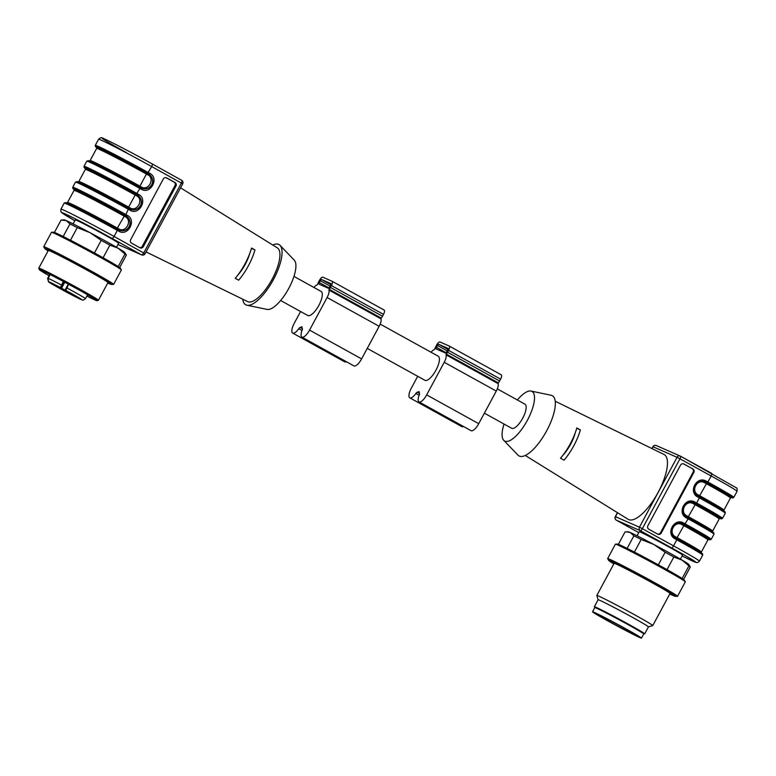 <?xml version="1.0" encoding="UTF-8"?>
<svg xmlns="http://www.w3.org/2000/svg" width="776" height="776" viewBox="0 0 776 776"><rect width="100%" height="100%" fill="white"/><g stroke="black" fill="none" stroke-linecap="round" stroke-linejoin="round"><path stroke-width="1.16" d="M380.191 324.106L438.197 356.184A13.764 4.821 118.9 0 1 435.87 370.365A13.764 4.821 118.9 0 1 425.015 380.337A13.764 4.821 118.9 0 1 424.879 380.269L367.252 348.405M497.309 388.883L524.954 404.17A13.764 4.821 118.9 0 1 522.733 418.157A13.764 4.821 118.9 0 1 511.772 428.323A13.764 4.821 118.9 0 1 511.636 428.255L484.379 413.181M436.451 347.347L437.46 345.485A1.591 0.553 118.9 0 1 438.721 344.311L447.927 348.356A1.591 0.553 118.9 0 1 447.946 348.366A1.591 0.553 118.9 0 1 447.694 349.976L446.685 351.838A1.591 0.553 118.9 0 1 445.424 353.012L436.219 348.967A1.591 0.553 118.9 0 1 436.199 348.967A1.591 0.553 118.9 0 1 436.451 347.347L446.093 352.682M417.701 376.302L411.329 388.145A9.525 3.337 -61.1 0 0 409.786 397.836A9.525 3.337 -61.1 0 0 415.858 393.461A2.648 0.931 118.9 0 1 417.236 392.22A19.584 6.868 -61.1 0 0 419.001 391.521A19.584 6.868 -61.1 0 0 419.476 393.199A2.648 0.931 118.9 0 1 419.244 394.955A9.525 3.337 -61.1 0 0 418.991 401.881A9.525 3.337 -61.1 0 0 426.674 394.887L444.231 362.285A7.944 2.784 -61.1 0 0 446.016 354.807L446.287 354.069A4.239 1.484 -61.1 0 0 447.539 352.217L448.538 350.354A4.239 1.484 -61.1 0 0 449.226 346.048A4.239 1.484 -61.1 0 0 449.188 346.028L439.973 341.983A4.239 1.484 -61.1 0 0 436.607 345.107L435.608 346.979A4.239 1.484 -61.1 0 0 434.754 349.006L434.288 349.656A7.944 2.784 -61.1 0 0 431.068 352.246M409.786 397.836L461.836 426.625A9.525 3.337 -61.1 0 0 463.534 426.519M418.991 401.881L471.042 430.67A9.525 3.337 -61.1 0 0 478.724 423.677L496.281 391.075A7.944 2.784 -61.1 0 0 498.076 383.596L498.347 382.859A4.239 1.484 -61.1 0 0 499.598 381.006L500.598 379.144A4.239 1.484 -61.1 0 0 501.286 374.837A4.239 1.484 -61.1 0 0 501.238 374.818L449.265 346.077M319.334 282.571L320.333 280.708A1.591 0.553 118.9 0 1 321.594 279.535L330.809 283.579A1.591 0.553 118.9 0 1 330.819 283.589A1.591 0.553 118.9 0 1 330.566 285.199L329.558 287.062A1.591 0.553 118.9 0 1 328.296 288.235L319.091 284.191A1.591 0.553 118.9 0 1 319.072 284.191A1.591 0.553 118.9 0 1 319.334 282.571L328.966 287.906M300.574 311.525L294.201 323.379A9.525 3.337 -61.1 0 0 292.659 333.059A9.525 3.337 -61.1 0 0 298.731 328.685A2.648 0.931 118.9 0 1 300.108 327.443A19.584 6.868 -61.1 0 0 301.874 326.745A19.584 6.868 -61.1 0 0 302.349 328.423A2.648 0.931 118.9 0 1 302.126 330.178A9.525 3.337 -61.1 0 0 301.864 337.104A9.525 3.337 -61.1 0 0 309.546 330.11L327.103 297.509A7.944 2.784 -61.1 0 0 328.888 290.03L329.17 289.303A4.239 1.484 -61.1 0 0 330.411 287.44L331.42 285.578A4.239 1.484 -61.1 0 0 332.099 281.271A4.239 1.484 -61.1 0 0 332.06 281.251L322.855 277.207A4.239 1.484 -61.1 0 0 319.479 280.34L318.48 282.202A4.239 1.484 -61.1 0 0 317.636 284.229L317.161 284.879A7.944 2.784 -61.1 0 0 313.94 287.469M292.659 333.059L344.709 361.849A9.525 3.337 -61.1 0 0 346.406 361.742M301.864 337.104L353.924 365.894A9.525 3.337 -61.1 0 0 361.597 358.9L379.154 326.298A7.944 2.784 -61.1 0 0 380.948 318.82L381.22 318.092A4.239 1.484 -61.1 0 0 382.471 316.23L383.47 314.367A4.239 1.484 -61.1 0 0 384.159 310.06A4.239 1.484 -61.1 0 0 384.12 310.041L332.147 281.3M293.959 276.411L321.07 291.407A13.764 4.821 118.9 0 1 318.742 305.599A13.764 4.821 118.9 0 1 307.888 315.56A13.764 4.821 118.9 0 1 307.752 315.493L280.64 300.506M78.075 297.664L80.083 298.76L78.085 297.644M79.618 298.469L77.222 297.198L79.618 298.43M61.867 288.924L68.608 292.6L61.867 288.924M76.436 296.374L77.173 296.801M64.699 291.087L67.57 292.581L64.709 291.068M74.68 296.16L79.453 298.595L74.68 296.16M72.634 294.395L65.882 290.709L72.634 294.395M55.552 285.287L50.779 282.842L55.552 285.287M57.599 287.052L64.35 290.728L57.599 287.052M51.808 283.696L59.723 287.906M51.798 283.725L59.665 287.993M59.82 287.663L64.854 290.302L59.946 287.43M72.798 294.608L77.716 297.266M72.701 294.783L77.668 297.373M65.514 291.184L72.022 294.793M65.494 291.223L71.974 294.88M55.697 285.248L53.67 284.171L55.697 285.248M53.932 284.365L54.805 284.753M51.691 283.89L55.416 286.034M49.771 274.403L47.598 278.438L48.548 281.911L49.344 282.328L48.461 281.688L48.131 278.361L50.149 274.597M51.798 283.958L48.548 281.911A19.051 0.572 -151.7 0 0 51.895 284.016M63.302 281.445L60.421 287.576L65.019 290.088L65.844 290.496L68.618 284.288M86.893 296.063A32.553 0.98 -151.7 0 0 96.787 300.564A32.553 0.98 -151.7 0 0 68.589 284.268A32.553 0.98 -151.7 0 0 39.469 269.699A32.553 0.98 -151.7 0 0 45.706 273.763A32.553 0.98 -151.7 0 0 49.072 275.713A32.815 0.989 -151.7 0 1 39.227 269.602L38.8 268.176A33.872 1.018 28.3 0 1 38.8 268.137A33.872 1.018 28.3 0 1 59.015 277.934A33.872 1.018 28.3 0 1 91.956 296.025A33.872 1.018 28.3 0 1 98.455 300.264A33.872 1.018 28.3 0 1 98.426 300.283L96.99 300.71A32.815 0.989 -151.7 0 0 90.734 296.587A32.815 0.989 -151.7 0 0 58.404 278.846A32.815 0.989 -151.7 0 0 39.227 269.602M86.883 296.073A32.815 0.989 -151.7 0 0 96.99 300.71M98.455 300.264L107.99 282.561A33.872 1.018 -151.7 0 0 101.491 278.322A33.872 1.018 -151.7 0 0 68.54 260.232A33.872 1.018 -151.7 0 0 48.335 250.435L38.8 268.137M107.748 283.007A37.869 1.135 -151.7 0 0 111.424 284.472A37.869 1.135 -151.7 0 0 78.696 265.499A37.869 1.135 -151.7 0 0 44.833 248.621A37.869 1.135 -151.7 0 0 48.093 250.881M111.424 284.472L113.538 284.414A39.702 1.193 -151.7 0 0 113.616 284.385A39.702 1.193 -151.7 0 0 79.23 264.519A39.702 1.193 -151.7 0 0 43.708 246.749A39.702 1.193 -151.7 0 0 43.728 246.826L44.833 248.621M113.616 284.385L121.386 269.941A39.702 1.193 -151.7 0 0 121.376 269.864A39.702 1.193 -151.7 0 0 86.999 250.076A39.702 1.193 -151.7 0 0 51.555 232.276A39.702 1.193 -151.7 0 0 51.488 232.305L43.708 246.749M121.376 269.864L120.261 268.069A37.869 1.135 -151.7 0 0 87.475 249.193A37.869 1.135 -151.7 0 0 53.67 232.218L51.555 232.276M126.343 255.052A37.054 1.115 -151.7 0 0 124.984 254.004L118.156 248.233A34.406 1.038 -151.7 0 1 124.742 252.462L126.343 255.052A37.054 1.115 -151.7 0 1 126.362 255.1L119.669 267.545M118.214 266.566L124.984 254.004M109.891 245.148A37.054 1.115 -151.7 0 0 101.21 240.356L89.958 232.635A34.406 1.038 -151.7 0 1 118.156 248.233L109.891 245.148L103.101 257.758M94.429 252.957L101.21 240.356M77.261 227.611A37.054 1.115 -151.7 0 0 69.976 223.915L66.27 220.626A34.406 1.038 -151.7 0 1 89.958 232.635L77.261 227.611L70.48 240.22M63.186 236.515L69.976 223.915M62.303 219.938L64.233 219.88A34.406 1.038 -151.7 0 1 66.27 220.626L61.11 220.025L54.436 232.422M77.416 191.624A40.759 1.222 28.3 0 1 83.827 193.486A40.759 1.222 28.3 0 1 124.771 215.214L126.343 216.097C134.267 222.246 128.205 233.528 118.825 230.065M88.697 170.662A40.759 1.222 28.3 0 1 95.108 172.514A40.759 1.222 28.3 0 1 136.052 194.252L137.633 195.125C145.558 201.285 139.486 212.566 130.106 209.103M99.988 149.7A40.759 1.222 28.3 0 1 106.399 151.553A40.759 1.222 28.3 0 1 147.343 173.291L148.924 174.163C156.839 180.323 150.777 191.604 141.397 188.141M139.554 247.593A2.648 2.415 114.5 0 0 142.338 246.205L143.327 246.661A2.648 2.415 -65.5 0 1 139.971 247.816L131.532 243.121A2.648 2.415 -65.5 0 1 130.678 239.619L163.28 179.062A2.648 2.415 -65.5 0 1 166.646 177.908L166.326 177.762M174.949 185.648A2.648 2.415 114.5 0 0 174.096 182.147L175.085 182.602A2.648 2.415 -65.5 0 1 175.939 186.104L174.949 185.648L142.338 246.205M166.064 177.685L174.096 182.147M118.883 231.258L117.331 230.394L117.457 229.289L118.99 230.142C128.312 233.576 134.384 222.295 126.517 216.164L124.965 215.301L125.867 214.554L127.419 215.418C136.857 220.171 127.914 236.767 118.883 231.258L119.009 230.152L119.543 230.414M130.3 209.19L130.834 209.452M128.748 208.327L130.281 209.18C139.593 212.614 145.675 201.333 137.808 195.203L136.256 194.339A41.283 1.242 -151.7 0 0 97.902 173.902A41.283 1.242 -151.7 0 0 85.408 168.596L84.099 167.49L84.021 166.297A42.34 1.271 28.3 0 1 137.148 193.593L138.7 194.456L136.741 195.882L135.16 194.999L128.632 207.114L130.213 207.997C137.119 212.207 143.958 199.51 136.741 195.882M149.991 173.494C159.429 178.237 150.486 194.844 141.465 189.325L139.913 188.461L140.029 187.356L141.581 188.228C150.883 191.653 156.965 180.371 149.089 174.241L147.537 173.378A41.283 1.242 -151.7 0 0 109.193 152.94A41.283 1.242 -151.7 0 0 96.69 147.634L95.39 146.528L95.302 145.335A42.34 1.271 28.3 0 1 148.439 172.631L149.991 173.494L148.022 174.92L146.441 174.037L139.922 186.153L141.504 187.026C148.4 191.245 155.239 178.548 148.022 174.92M73.138 223.915L75.301 219.889A24.609 0.737 28.3 0 1 104.896 235.041A24.609 0.737 28.3 0 1 118.641 243.227L116.478 247.253M175.085 182.602L166.646 177.908M143.327 246.661L175.939 186.104M237.873 275.043A22.232 7.789 -61.1 0 0 249.668 253.723M254.945 249.92L251.55 248.039A32.291 11.32 -61.1 0 1 235.244 278.312L238.639 280.204A32.097 11.252 -61.1 0 0 254.945 249.92L251.453 248.388M180.575 187.821L277.381 247.893A30.7 10.757 118.9 0 1 271.775 279.874A30.7 10.757 118.9 0 1 247.67 301.612L146.063 251.909M272.745 245.022A34.406 12.057 118.9 0 1 278.662 244.382A34.406 12.057 118.9 0 1 280.049 245.361A34.406 12.057 118.9 0 1 272.91 280.505A34.406 12.057 118.9 0 1 246.943 305.22A34.406 12.057 118.9 0 1 242.772 299.226M280.049 245.361L294.269 260.144A28.314 9.923 118.9 0 1 288.4 289.06A28.314 9.923 118.9 0 1 267.022 309.411L246.943 305.22M627.571 624.34L623.08 621.333A26.2 0.786 -151.7 0 0 596.453 607.889L596.327 608.103M642.47 632.944L642.586 632.731A26.2 0.786 -151.7 0 0 632.43 626.513L632.207 626.93M632.43 626.513L627.784 623.943M599.276 615.727A21.97 0.66 -151.7 0 0 620.8 627.736A21.97 0.66 -151.7 0 0 636.349 635.379A21.97 0.66 -151.7 0 0 633.012 633.148A21.97 0.66 -151.7 0 0 611.478 621.275A21.97 0.66 -151.7 0 0 597.665 614.553A21.97 0.66 -151.7 0 0 599.276 615.727M594.581 613.283A27.79 0.834 -151.7 0 0 621.809 628.473A27.79 0.834 -151.7 0 0 641.48 638.134A27.79 0.834 -151.7 0 0 617.405 624.234A27.79 0.834 -151.7 0 0 592.544 611.789A27.79 0.834 -151.7 0 0 594.581 613.283M641.48 638.134L643.731 633.943A27.79 0.834 -151.7 0 0 619.665 620.034A27.79 0.834 -151.7 0 0 594.804 607.598L592.544 611.789M680.407 559.137L682.579 555.112A24.609 0.737 -151.7 0 0 668.834 546.925A24.609 0.737 -151.7 0 0 639.23 531.773L637.067 535.799M525.255 455.454L628.133 519.289A37.054 12.988 -61.1 0 0 628.705 519.59A37.054 12.988 -61.1 0 0 658.077 492.459A37.054 12.988 -61.1 0 0 663.994 454.455L555.238 401.25M576.82 427.935A32.097 11.252 118.9 0 1 560.514 458.218L564.065 460.168A32.291 11.32 118.9 0 0 580.37 429.885L576.82 427.935M683.394 463.815L692.861 468.937L683.986 464.048A2.648 2.532 -67.4 0 0 680.503 465.154L647.902 525.711A2.648 2.532 -67.4 0 0 648.862 529.261L657.747 534.15A2.648 2.532 -67.4 0 0 661.22 533.044L693.822 472.487L693.113 472.186L660.502 532.743L661.22 533.044M692.861 468.937A2.648 2.532 -67.4 0 1 693.822 472.487M504.041 424.055A28.314 9.923 -61.1 0 0 503.74 440.331L517.961 455.114A34.406 12.057 -61.1 0 0 519.348 456.084A34.406 12.057 -61.1 0 0 547.342 429.526A34.406 12.057 -61.1 0 0 551.067 395.246L530.988 391.055A28.314 9.923 -61.1 0 0 517.369 399.97M503.74 440.331A28.314 9.923 -61.1 0 0 504.875 441.137A28.314 9.923 -61.1 0 0 527.923 419.273A28.314 9.923 -61.1 0 0 530.988 391.055M657.621 534.082A2.648 2.532 112.6 0 0 660.502 532.743M693.113 472.186A2.648 2.532 112.6 0 0 692.143 468.636M684.539 524.78L688.079 518.834L686.45 517.941C676.527 512.975 685.47 496.378 694.976 502.101L696.606 503.003L699.37 497.872L697.731 496.98C687.817 492.013 696.761 475.416 706.267 481.139L707.896 482.041L711.155 475.979L679.951 458.81L642.324 528.679L673.539 545.858L676.798 539.805L675.159 538.903C665.245 533.937 674.179 517.34 683.685 523.063L685.324 523.965A42.34 1.271 28.3 0 1 711.233 539.291L710.118 539.883L708.537 539.407A41.283 1.242 -151.7 0 0 684.539 524.78L682.327 523.587C672.423 519.891 667.738 534.47 675.392 537.855L677.021 538.757A41.283 1.242 28.3 0 1 699.069 552.531M683.685 523.063L682.899 523.878C673.093 520.23 667.011 531.502 675.382 537.855L677.021 538.757L676.798 539.805A42.34 1.271 -151.7 0 1 702.707 555.131L699.438 561.193A42.34 1.271 28.3 0 0 673.539 545.858A2.648 0.766 -61.2 0 1 671.57 547.885L640.355 530.716L616.377 520.182L638.774 532.637L616.348 520.172A2.648 2.648 0 0 1 615.3 516.603L639.443 527.185L677.07 457.316L653.091 446.782L652.092 448.635M682.269 523.567L684.393 524.712A40.759 1.222 28.3 0 1 705.006 537.787M695.82 503.818L696.606 503.003A42.34 1.271 28.3 0 1 722.514 518.329L721.399 518.921L719.827 518.436A41.283 1.242 -151.7 0 0 695.82 503.818L693.608 502.625C683.714 498.929 679.029 513.508 686.673 516.894L688.302 517.786A41.283 1.242 28.3 0 1 710.36 531.57M694.976 502.101L694.19 502.916C684.374 499.259 678.302 510.54 686.663 516.894L688.312 517.796L688.079 518.834A42.34 1.271 -151.7 0 1 713.988 534.169L711.233 539.291M693.55 502.605L695.684 503.75A40.759 1.222 28.3 0 1 716.297 516.826M707.111 482.847L707.896 482.041A42.34 1.271 28.3 0 1 733.805 497.368L732.689 497.959L731.118 497.474A41.283 1.242 -151.7 0 0 707.111 482.847L704.899 481.663C695.005 477.967 690.32 492.547 697.963 495.932L699.593 496.834A41.283 1.242 28.3 0 1 721.641 510.608M706.267 481.139L705.481 481.954C695.665 478.297 689.583 489.578 697.954 495.922L699.593 496.834L699.37 497.872A42.34 1.271 -151.7 0 1 725.279 513.208L722.514 518.329M704.841 481.644L706.965 482.788A40.759 1.222 28.3 0 1 727.587 495.864M576.723 428.284L580.37 429.885M562.648 455.599A22.232 7.789 -61.1 0 0 575.239 432.833M683.598 579.429L690.3 566.984A37.054 1.115 -151.7 0 0 690.281 566.936L688.671 564.346A34.406 1.038 -151.7 0 0 682.094 560.117A34.406 1.038 -151.7 0 0 653.896 544.519A34.406 1.038 -151.7 0 0 630.199 532.511A34.406 1.038 -151.7 0 0 628.172 531.764L625.049 531.909L618.365 544.306M690.281 566.936A37.054 1.115 -151.7 0 0 688.913 565.888L682.094 560.117L673.82 557.032A37.054 1.115 -151.7 0 0 665.148 552.24L653.896 544.519L641.199 539.495A37.054 1.115 -151.7 0 0 633.905 535.799L630.199 532.511L626.232 531.822M682.153 578.45L688.913 565.888M673.82 557.032L667.04 569.642M658.358 564.841L665.148 552.24M641.199 539.495L634.409 552.105M627.124 548.399L633.905 535.799M669.766 593.98A37.869 1.135 -151.7 0 0 673.122 595.541A37.869 1.135 -151.7 0 0 675.362 596.356L677.467 596.298A39.702 1.193 -151.7 0 0 677.545 596.269L685.324 581.825A39.702 1.193 -151.7 0 0 685.305 581.748L684.189 579.953A37.869 1.135 -151.7 0 0 651.413 561.077A37.869 1.135 -151.7 0 0 617.609 544.102L615.494 544.16A39.702 1.193 -151.7 0 0 615.417 544.189L607.637 558.633A39.702 1.193 -151.7 0 0 607.657 558.71L608.772 560.505A37.869 1.135 -151.7 0 0 613.835 563.871M685.305 581.748A39.702 1.193 -151.7 0 0 650.938 561.96A39.702 1.193 -151.7 0 0 615.494 544.16M677.545 596.269A39.702 1.193 -151.7 0 0 643.158 576.403A39.702 1.193 -151.7 0 0 607.637 558.633M675.362 596.356A37.869 1.135 -151.7 0 0 642.635 577.383A37.869 1.135 -151.7 0 0 608.772 560.505M670.057 593.436A31.758 0.951 -151.7 0 0 642.547 577.538A31.758 0.951 -151.7 0 0 614.126 563.327L596.822 595.464A31.758 0.951 -151.7 0 0 596.822 595.502A31.758 0.951 -151.7 0 1 625.243 609.684A31.758 0.951 -151.7 0 1 652.752 625.582L670.057 593.436M642.926 633.255A28.586 0.863 -151.7 0 0 642.945 633.264A28.586 0.863 -151.7 0 0 644.681 633.856A28.586 0.863 -151.7 0 0 619.927 619.549A28.586 0.863 -151.7 0 0 594.348 606.754L598.112 599.77A28.586 0.863 -151.7 0 1 623.691 612.565A28.586 0.863 -151.7 0 1 648.445 626.872A28.586 0.863 -151.7 0 0 648.445 626.872L652.723 625.601A31.758 0.951 -151.7 0 0 652.752 625.582M594.348 606.754A28.586 0.863 -151.7 0 0 595.822 607.889M437.46 345.485L447.209 350.878M438.721 344.311L447.946 349.413M415.858 393.461L419.127 395.265M417.236 392.22L419.544 393.5M426.674 394.887L478.724 423.677M444.231 362.285L496.281 391.075M446.016 354.807L498.076 383.596M446.287 354.069L498.347 382.859M447.539 352.217L499.598 381.006M448.538 350.354L500.598 379.144M320.333 280.708L330.081 286.101M321.594 279.535L330.819 284.637M298.731 328.685L302 330.489M300.108 327.443L302.427 328.723M309.546 330.11L361.597 358.9M327.103 297.509L379.154 326.298M328.888 290.03L380.948 318.82M329.17 289.303L381.22 318.092M330.411 287.44L382.471 316.23M331.42 285.578L383.47 314.367M55.28 285.956A19.051 0.572 -151.7 0 0 80.976 299.468A19.051 0.572 -151.7 0 0 65.747 290.408M55.348 285.995L79.715 298.896C83.323 300.079 82.023 301.156 85.476 298.682A21.699 0.65 -151.7 0 0 66.707 287.838M65.019 290.088L68.249 284.084M64.786 282.231L61.556 288.235M60.509 287.644L63.729 281.669M60.421 287.576A19.051 0.572 -151.7 0 0 48.461 281.688M61.391 284.996A21.699 0.65 -151.7 0 0 48.131 278.361M124.771 215.214L117.351 228.076L118.932 228.959C125.828 233.169 132.667 220.481 125.45 216.844L123.869 215.961A39.702 1.193 -151.7 0 0 74.059 190.382L67.531 202.487A39.702 1.193 28.3 0 1 117.351 228.076L117.224 229.182M136.052 194.252L135.16 194.999A39.702 1.193 -151.7 0 0 85.341 169.42L78.822 181.526A39.702 1.193 28.3 0 1 128.632 207.114L128.515 208.22M147.343 173.291L146.441 174.037A39.702 1.193 -151.7 0 0 96.631 148.459L90.113 160.564A39.702 1.193 28.3 0 1 139.922 186.153L139.806 187.258M118.747 230.006L118.932 228.959M127.419 215.418L125.45 216.844M130.038 209.045L130.213 207.997M141.319 188.083L141.504 187.026M68.375 204.699A41.283 1.242 28.3 0 1 76.902 207.735A41.283 1.242 28.3 0 1 117.438 229.279L117.457 229.289C95.196 216.844 66.193 202.022 65.766 202.594L64.204 203.099L60.945 209.151A42.34 1.271 28.3 0 1 114.072 236.447A2.648 1.086 119.1 0 1 111.831 238.329A39.702 1.193 -151.7 0 0 67.386 214.933A39.702 1.193 -151.7 0 0 74.855 220.714L61.75 212.702L60.809 211.421L60.945 209.151M124.965 215.301A41.283 1.242 -151.7 0 0 86.621 194.863A41.283 1.242 -151.7 0 0 74.118 189.557M72.731 187.258A42.34 1.271 28.3 0 1 125.867 214.554L128.729 208.317C106.487 195.882 77.474 181.06 77.057 181.632L75.485 182.137L72.731 187.258L72.818 188.452L74.118 189.567M79.656 183.737A41.283 1.242 28.3 0 1 88.192 186.774A41.283 1.242 28.3 0 1 128.729 208.317L130.29 209.19L130.174 210.296L128.622 209.433A42.34 1.271 -151.7 0 0 75.485 182.137M136.256 194.339L139.913 188.461A42.34 1.271 -151.7 0 0 86.776 161.175L84.021 166.297M90.947 162.776A41.283 1.242 28.3 0 1 99.483 165.812A41.283 1.242 28.3 0 1 140.01 187.356L140.01 187.356C117.768 174.92 88.765 160.099 88.348 160.671L86.776 161.175M147.537 173.378L151.698 166.568A42.34 1.271 -151.7 0 0 98.562 139.282C100.327 137.507 101.889 137.245 103.266 138.468C106.739 139.631 132.677 153.017 151.989 163.804A2.648 1.086 119.1 0 1 151.698 166.568L181.361 183.068A2.648 1.086 119.1 0 0 181.662 180.304L151.989 163.804A2.648 1.086 119.1 0 0 151.96 163.794A39.702 1.193 28.3 0 0 104.566 139.03A39.702 1.193 28.3 0 0 126.439 152.581M152.028 163.823L181.623 180.284A2.648 1.086 119.1 0 1 181.662 180.304A2.648 2.648 0 0 1 182.7 183.873L181.361 183.068L143.735 252.937A2.648 1.086 119.1 0 1 141.494 254.819A2.648 2.473 -66.3 0 0 141.688 254.916A2.648 2.648 0 0 0 145.083 253.742L114.072 236.447L117.331 230.394A42.34 1.271 -151.7 0 0 64.204 203.099M138.7 194.456C148.138 199.209 139.205 215.806 130.174 210.296M141.465 189.325L141.581 188.228L140.029 187.356M141.688 254.916L117.962 244.489L141.494 254.819L111.831 238.329M699.438 561.193L697.624 562.552L696.033 562.464L682.133 555.936A39.702 1.193 -151.7 0 0 695.354 561.737A39.702 1.193 -151.7 0 0 671.57 547.885M617.58 512.742L615.465 516.661A2.648 2.473 -66.3 0 0 616.377 520.182M733.805 497.368L737.064 491.315A42.34 1.271 -151.7 0 0 711.155 475.979A2.648 0.766 -61.2 0 0 711.718 473.37A2.648 0.766 -61.2 0 0 711.699 473.36L680.533 456.21M684.393 524.712L677.089 537.642A39.702 1.193 28.3 0 1 701.378 552.017L707.896 539.902A39.702 1.193 -151.7 0 0 683.607 525.527L681.949 524.615C674.674 520.23 667.835 532.928 675.421 536.73L677.089 537.642L676.817 538.641M682.899 523.878L681.949 524.615M695.684 503.75L688.37 516.68A39.702 1.193 28.3 0 1 712.659 531.056L719.187 518.94A39.702 1.193 -151.7 0 0 694.898 504.565L693.23 503.653C685.965 499.269 679.126 511.966 686.712 515.768L688.37 516.68L688.108 517.679M694.19 502.916L693.23 503.653M706.965 482.788L699.661 495.719A39.702 1.193 28.3 0 1 723.95 510.094L730.468 497.979A39.702 1.193 -151.7 0 0 706.179 483.603L704.521 482.691C697.246 478.307 690.417 491.004 698.002 494.797L699.661 495.719L699.399 496.718M705.481 481.954L704.521 482.691M683.986 464.048L683.501 463.844M675.159 537.72L675.421 536.73M697.731 495.796L698.002 494.797M686.44 516.758L686.712 515.768M675.159 538.903L675.392 537.855M697.731 496.98L697.963 495.932M686.45 517.941L686.673 516.894M640.355 530.716A2.648 0.766 -61.2 0 0 642.324 528.679L639.443 527.185A2.648 2.473 113.7 0 0 640.355 530.716M616.648 517.408L615.3 516.603L617.434 512.645M656.515 445.647A2.648 2.473 113.7 0 0 656.321 445.56L680.3 456.094A2.648 2.473 -66.3 0 0 677.07 457.316L679.951 458.81A2.648 0.766 -61.2 0 0 680.513 456.191A2.648 0.766 -61.2 0 0 680.494 456.181A2.648 2.648 0 0 0 680.3 456.094A2.648 2.473 -66.3 0 1 680.494 456.181L736.249 487.774C737.045 487.745 737.307 488.919 737.064 491.315M652.926 446.724L653.091 446.782A2.648 2.473 113.7 0 1 656.321 445.56A2.648 2.648 0 0 0 652.926 446.724L651.937 448.557M449.226 346.048L501.286 374.837M332.099 281.271L384.159 310.06M87.581 294.773L85.476 298.682M67.531 202.487L66.62 203.011M74.059 190.382L73.992 189.325M78.822 181.526L77.91 182.05M85.341 169.42L85.273 168.363M90.113 160.564L89.192 161.088M96.631 148.459L96.563 147.401M117.457 229.289L119.523 230.404M130.804 209.442L130.29 209.19M98.562 139.282L95.302 145.335M182.7 183.873L145.083 253.742M701.446 553.065L701.378 552.017M707.896 539.902L708.818 539.378M724.018 511.142L723.95 510.094M730.468 497.979L731.39 497.455M712.727 532.103L712.659 531.056M719.187 518.94L720.099 518.417M677.021 538.757L700.592 552.347L702.581 553.88L702.707 555.131M699.593 496.834L723.174 510.424L725.153 511.956L725.279 513.208M688.312 517.796L711.883 531.385L713.862 532.918L713.988 534.169M598.112 599.78L596.822 595.502M648.445 626.872L644.681 633.856"/></g></svg>
